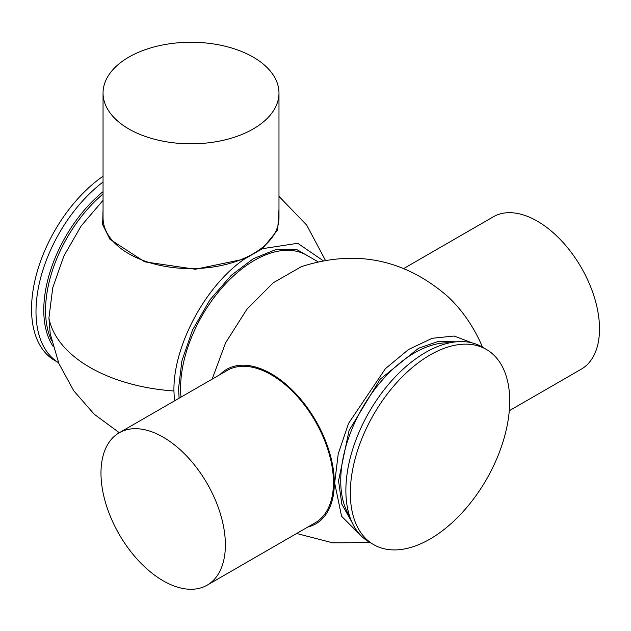 <?xml version="1.0" encoding="UTF-8"?>
<svg xmlns="http://www.w3.org/2000/svg" width="631" height="631" viewBox="0 0 631 631"><rect width="100%" height="100%" fill="white"/><g stroke="black" fill="none" stroke-linecap="round" stroke-linejoin="round"><path stroke-width="0.95" d="M174.424 400.914L173.935 390.983C173.139 346.159 205.256 285.875 244.481 259.041L195.35 269.256L144.68 261.826L109.936 239.275L102.616 224.62L103.05 209.374M103.05 200.327L81.21 225.906L63.881 256.012L52.759 287.72L48.918 318.008L50.212 333.689L58.88 363.566L73.803 390.865L94.279 414.283L119.338 432.716M179.101 398.216L178.573 388.302L181.894 360.916L192.494 330.06L209.878 299.922L231.293 275.297L253.346 258.694L275.408 249.766L296.83 249.6L314.262 259.586M361.058 535.743L341.576 516.284L334.667 483.015L338.224 453.934L348.572 423.354L385.423 368.654L408.588 349.479L432.203 338.271L454.123 336.031L472.359 342.964M219.951 374.633A89.176 51.482 60 0 1 290.497 388.365A89.176 51.482 60 0 1 334.312 482.991A89.176 51.482 60 0 1 307.912 526.995M352.137 522.626L341.797 504.09L338.555 480.775L349.077 430.46L380.138 379.263L418.558 348.233L437.867 341.584L456.536 341.797M103.05 93.041L103.05 217.837A87.961 50.788 0 0 0 128.811 253.741A87.961 50.788 0 0 0 224.675 264.752A87.961 50.788 0 0 0 278.981 217.837L278.981 93.041A87.961 50.788 180 0 1 243.905 133.622A87.961 50.788 180 0 1 151.74 138.481A87.961 50.788 180 0 1 103.05 93.041A87.961 50.788 180 0 1 138.126 52.46A87.961 50.788 180 0 1 230.291 47.601A87.961 50.788 180 0 1 278.981 93.041M103.05 181.996A112.704 65.072 120 0 0 35.999 311.572A112.704 65.072 120 0 0 58.517 362.675M103.05 176.191A112.704 65.072 120 0 0 31.55 309.001A112.704 65.072 120 0 0 54.889 360.593L58.525 362.691M207.165 585.158L315.232 522.768A87.961 50.788 -120 0 0 328.719 452.277A87.961 50.788 -120 0 0 271.251 374.767A87.961 50.788 -120 0 0 227.27 370.405L119.196 432.803A87.961 50.788 60 0 1 143.19 429.427A87.961 50.788 60 0 1 215.999 501.55A87.961 50.788 60 0 1 207.165 585.158A87.961 50.788 60 0 1 183.164 588.534A87.961 50.788 60 0 1 110.362 516.41A87.961 50.788 60 0 1 119.196 432.803M373.662 544.64L369.222 542.068A112.704 65.072 -60 0 1 345.875 490.476A112.704 65.072 -60 0 1 425.57 352.445A112.704 65.072 -60 0 1 481.918 346.861L486.367 349.432A112.704 65.072 -60 0 1 509.706 401.024A112.704 65.072 -60 0 1 460.512 514.446A112.704 65.072 -60 0 1 373.662 544.64A112.704 65.072 -60 0 1 350.323 493.048A112.704 65.072 -60 0 1 399.518 379.625A112.704 65.072 -60 0 1 486.367 349.432M509.288 410.726L581.293 369.159A87.961 50.788 -120 0 0 577.247 260.974A87.961 50.788 -120 0 0 493.332 216.796L403.84 268.467M278.981 209.374L277.672 229.984L262.386 248.701L297.714 243.282L323.096 260.642M262.386 248.701L244.481 259.041M212.142 379.144L225.59 342.846L246.855 309.308L273.223 282.791L301.342 266.668C355.892 249.119 404.794 259.144 448.049 296.736A89.176 51.482 -120 0 1 482.526 347.216M173.935 390.983A142.937 82.527 180 0 1 89.941 367.4A142.937 82.527 0 0 1 48.918 318.008M317.969 261.731L306.658 255.192A104.454 60.308 120 0 0 226.158 283.185A104.454 60.308 120 0 0 180.569 388.302A104.454 60.308 120 0 0 180.987 397.128M103.05 194.001A104.454 60.308 120 0 0 45.558 310.357A104.454 60.308 120 0 0 51.616 340.685M53.004 346.269A105.416 60.86 -60 0 1 43.776 310.113A105.416 60.86 -60 0 1 103.05 191.643M449.745 342.822A104.454 60.308 120 0 0 340.732 480.775A104.454 60.308 120 0 0 349.629 516.229M370.034 542.542L332.75 542.841L296.649 533.495M278.981 196.375L306.658 225.038L325.359 260.224"/></g></svg>
